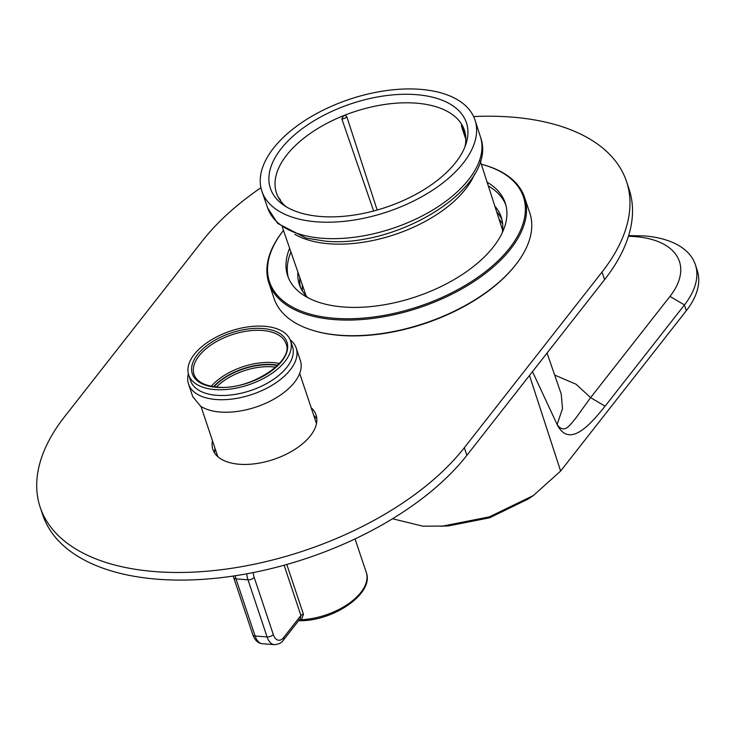 <?xml version="1.0" encoding="UTF-8"?>
<svg xmlns="http://www.w3.org/2000/svg" width="734" height="734" viewBox="0 0 734 734"><rect width="100%" height="100%" fill="white"/><g stroke="black" fill="none" stroke-linecap="round" stroke-linejoin="round"><path stroke-width="1.1" d="M463.347 162.957A112.348 59.371 -18.5 0 0 475.063 120.229A112.348 59.371 -18.5 0 0 420.334 89.346A112.348 59.371 161.5 0 0 273.488 148.195A112.348 59.371 161.5 0 0 261.983 191.528A112.348 59.371 161.5 0 0 316.501 221.806A112.348 59.371 -18.5 0 0 463.347 162.957M465.833 139.313L461.778 127.202A4.734 4.734 0 0 1 461.668 124.587L461.98 124.863A99.072 52.353 -18.5 0 0 416.196 103.155A99.072 52.353 -18.5 0 0 343.604 115.66A99.072 52.353 -18.5 0 0 276.516 193.134A99.072 52.353 -18.5 0 0 278.856 198.253A99.072 52.353 -18.5 0 0 286.104 206.713M464.934 146.873A99.072 52.353 -18.5 0 0 464.42 130.257A99.072 52.353 -18.5 0 0 461.98 124.863L465.475 134.634M340.787 216.521A103.366 54.619 -18.5 0 0 368.376 212.3A103.366 54.619 -18.5 0 0 466.118 143.58A103.366 54.619 -18.5 0 0 416.178 94.64A103.366 54.619 -18.5 0 0 296.564 133.129A103.366 54.619 -18.5 0 0 283.177 204.795A103.366 54.619 -18.5 0 0 284.636 205.795A103.366 54.619 -18.5 0 0 320.657 216.502A103.366 54.619 -18.5 0 0 340.787 216.521M377.157 210.034L346.879 116.926L345.824 115.706L343.604 115.66L341.851 118.945A4.734 2.496 -18.5 0 0 346.54 117.22A4.734 2.496 -18.5 0 0 346.879 116.926M373.643 210.988L341.851 118.945M283.15 331.832A53.692 28.369 161.5 0 1 290.499 340.732A53.692 28.369 161.5 0 1 258.588 380.891A53.692 28.369 161.5 0 1 196.106 384.001A53.692 28.369 161.5 0 1 188.666 374.808A53.692 28.369 161.5 0 1 220.934 334.823A53.692 28.369 161.5 0 1 283.15 331.832M290.499 340.732L292.471 346.43A53.756 28.406 161.5 0 1 260.524 386.634A53.756 28.406 161.5 0 1 197.969 389.745A53.756 28.406 161.5 0 1 190.519 380.542L188.666 374.808M290.104 339.723A56.766 30.002 161.5 0 1 296.187 348.044A56.766 30.002 161.5 0 1 262.258 390.415A56.766 30.002 161.5 0 1 196.336 393.635A56.766 30.002 161.5 0 1 188.519 384.065A56.766 30.002 161.5 0 1 188.372 373.771M296.187 348.044L300.371 360.559A56.766 30.002 -18.5 0 1 266.442 402.929A56.766 30.002 -18.5 0 1 200.529 406.15L192.712 396.58L188.519 384.065M286.792 564.474L303.454 614.266L301.445 619.735L298.912 620.083L300.252 620.377M303.454 614.266A2.367 1.248 -18.5 0 0 300.922 615.505L300.408 618.423M302.261 620.698A2.367 0.945 -92.8 0 1 301.445 619.735A52.041 27.497 161.5 0 0 366.284 572.437C374.23 592.622 335.888 619.799 302.261 620.698L298.536 620.808M447.511 526.012L423.004 526.195L392.534 518.764M448.07 525.984L489.624 517.8L528.177 499.028M628.432 236.284A91.255 48.224 161.5 0 1 635.029 236.596A91.255 48.224 161.5 0 1 669.977 296.389L590.613 397.635L575.309 418.784C570.089 424.546 564.501 434.767 557.134 424.527C569.703 449.713 591.879 422.509 605.082 406.177L590.613 397.635L576.089 384.249L554.665 375.065M605.082 406.177L684.446 304.931L686.318 310.693A105.301 55.646 -18.5 0 0 696.997 291.178A105.301 55.646 -18.5 0 0 697.3 270.653L695.428 264.864A105.366 55.683 -18.5 0 0 644.103 235.898L628.643 235.614M686.318 310.693L560.629 471.044L533.398 495.523L489.312 516.892L441.253 526.361M532.499 371.624L557.134 424.527L562.501 408.645L561.226 394.02L547.05 353.063M669.977 296.389L684.446 304.931A105.366 55.683 -18.5 0 0 695.428 264.864M313.712 415.343A54.399 28.745 161.5 0 1 316.84 418.903M311.17 407.719A54.399 28.745 161.5 0 1 316.07 414.921A54.399 28.745 161.5 0 1 310.445 435.757A54.399 28.745 161.5 0 1 255.992 463.622A54.399 28.745 161.5 0 1 212.888 449.447A54.399 28.745 161.5 0 1 212.475 440.749M214.667 453.089A54.399 28.745 161.5 0 1 215.025 448.364M473.614 116.559A236.531 124.991 161.5 0 1 626.497 181.454L629.047 189.069A236.531 124.991 161.5 0 1 604.587 279.654L466.879 455.337A236.531 124.991 161.5 0 1 230.127 576.502A236.531 124.991 161.5 0 1 42.728 514.855L40.177 507.24A236.531 124.991 161.5 0 1 64.629 416.646L202.336 240.963A236.531 124.991 161.5 0 1 260.928 187.72M302.362 290.967A106.439 56.243 161.5 0 1 302.371 285.012M499.065 219.2A106.439 56.243 161.5 0 1 502.652 223.943M626.497 181.454A236.531 124.991 161.5 0 1 602.045 272.039L604.587 279.654M40.177 507.24A236.531 124.991 161.5 0 0 227.577 568.887A236.531 124.991 161.5 0 0 464.328 447.722L602.045 272.039M496.652 211.741A106.439 56.243 161.5 0 1 502.028 219.925A106.439 56.243 161.5 0 0 496.652 211.741M300.445 287.37A106.439 56.243 161.5 0 1 299.811 277.608A106.439 56.243 161.5 0 0 300.445 287.37M288.361 277.645A114.715 60.619 161.5 0 1 290.939 252.01M488.33 185.968A114.715 60.619 161.5 0 1 490.716 187.436A114.715 60.619 161.5 0 1 505.818 204.887M487.11 182.188A114.715 60.619 161.5 0 1 489.44 183.628A114.715 60.619 161.5 0 1 505.24 202.96A114.715 60.619 161.5 0 1 436.684 288.581A114.715 60.619 161.5 0 1 303.463 295.096A114.715 60.619 161.5 0 1 287.664 275.764A114.715 60.619 161.5 0 1 289.646 248.266M307.913 297.71A106.439 56.243 161.5 0 1 299.344 284.563A106.439 56.243 161.5 0 1 297.885 272.048M494.844 206.144A106.439 56.243 161.5 0 1 501.212 217.016A106.439 56.243 161.5 0 1 502.285 232.678M481.311 164.214A133.872 70.748 161.5 0 1 481.843 164.361L482.706 164.59A134.817 71.244 161.5 0 1 505.992 174.628A134.817 71.244 161.5 0 1 524.562 197.345L529.792 212.961A134.817 71.244 161.5 0 1 516.075 264.313L515.525 265.011A133.872 70.748 161.5 0 1 316.794 331.511L315.941 331.273A134.817 71.244 161.5 0 1 292.646 321.244A134.817 71.244 161.5 0 1 274.085 298.518L268.855 282.902A134.817 71.244 161.5 0 1 282.572 231.549L283.122 230.852A133.872 70.748 161.5 0 1 283.462 230.412M516.075 264.313A134.817 71.244 161.5 0 1 315.941 331.273M481.843 164.361A133.872 70.748 161.5 0 1 504.974 174.325A133.872 70.748 161.5 0 1 466.062 284.92A133.872 70.748 161.5 0 1 287.939 304.408A133.872 70.748 161.5 0 1 283.122 230.852M524.562 197.345A134.817 71.244 161.5 0 1 443.987 297.967A134.817 71.244 161.5 0 1 287.425 305.628A134.817 71.244 161.5 0 1 268.855 282.902M294.875 234.329A104.485 55.215 -18.5 0 0 329.043 243.771A104.485 55.215 -18.5 0 0 474.549 174.215M267.69 208.025L277.764 223.439L306.133 238.082L324.841 241.091C397.755 248.698 499.056 186.739 480.431 136.845A112.174 59.28 161.5 0 1 468.732 179.5A112.174 59.28 161.5 0 1 322.125 238.256A112.174 59.28 -18.5 0 1 267.69 208.025L261.983 191.528M461.778 127.202A4.734 2.496 -18.5 0 0 463.044 128.285A4.734 2.496 -18.5 0 0 463.429 128.395M280.636 200.942A4.734 2.496 -18.5 0 0 280.572 200.41A4.734 4.734 0 0 0 278.7 197.969M275.626 367.22A44.912 23.736 -18.5 0 0 272.231 366.844A44.912 23.736 -18.5 0 0 269.864 366.706A44.912 23.736 -18.5 0 0 216.484 387.011M214.007 386.735A46.334 24.488 161.5 0 1 270.066 364.743A46.334 24.488 161.5 0 1 272.507 364.881A46.334 24.488 161.5 0 1 277.434 365.514M213.557 386.671A46.893 24.782 161.5 0 1 251.413 366.394A46.893 24.782 161.5 0 1 272.764 364.55A46.893 24.782 161.5 0 1 277.755 365.193M211.236 386.277A48.306 25.525 161.5 0 1 251.046 364.477A48.306 25.525 161.5 0 1 273.039 362.578A48.306 25.525 161.5 0 1 279.379 363.477M243.293 331.75A48.481 25.617 -18.5 0 0 194.06 374.505C196.602 381.561 204.272 385.745 217.062 387.066C249.487 391.066 294.554 361.174 286.012 343.741A48.481 25.617 -18.5 0 0 262.414 330.474A48.481 25.617 -18.5 0 0 243.293 331.75M243 329.814A49.903 26.369 161.5 0 1 262.689 328.502A49.903 26.369 161.5 0 1 285.737 354.861A49.903 26.369 161.5 0 1 236.183 386.038A49.903 26.369 161.5 0 1 216.576 387.332A49.903 26.369 161.5 0 1 193.519 360.99A49.903 26.369 161.5 0 1 243 329.814M300.408 618.413L283.388 640.131A4.734 3.138 -141.9 0 0 283.663 637.525L300.922 615.505L284.104 565.235M283.663 637.525A14.194 7.533 -85.6 0 1 273.277 634.47L254.166 577.337A14.194 7.533 -85.6 0 1 253.221 572.584M233.238 576.052L233.687 577.594A4.734 2.496 -18.5 0 0 235.99 578.887L247.982 579.814L267.093 636.947L255.102 636.011L235.99 578.887A18.919 10.047 94.4 0 1 235.174 575.768M233.687 577.594L252.808 634.726A4.734 2.496 -18.5 0 0 255.102 636.011A18.919 10.047 -85.6 0 0 262.377 643.727L274.369 644.654A18.919 10.047 -85.6 0 1 267.093 636.947A4.734 2.496 161.5 0 0 273.277 634.47M246.752 573.814A18.919 10.047 94.4 0 0 247.982 579.814A4.734 2.496 161.5 0 0 254.166 577.337M529.498 375.45L560.629 471.044M464.328 447.722L466.879 455.337M502.616 230.192L480.311 161.113M306.151 295.93L282.397 227.338M480.431 136.845L475.063 120.229M280.838 201.208L280.572 200.41M200.997 406.452L217.796 456.649M299.692 373.432L316.492 423.628M355.063 538.921L366.284 572.437M283.388 640.131C281.801 642.801 278.792 644.305 274.369 644.654M252.808 634.726C254.854 640.305 258.047 643.305 262.377 643.727M527.728 499.331L533.398 495.523"/></g></svg>
